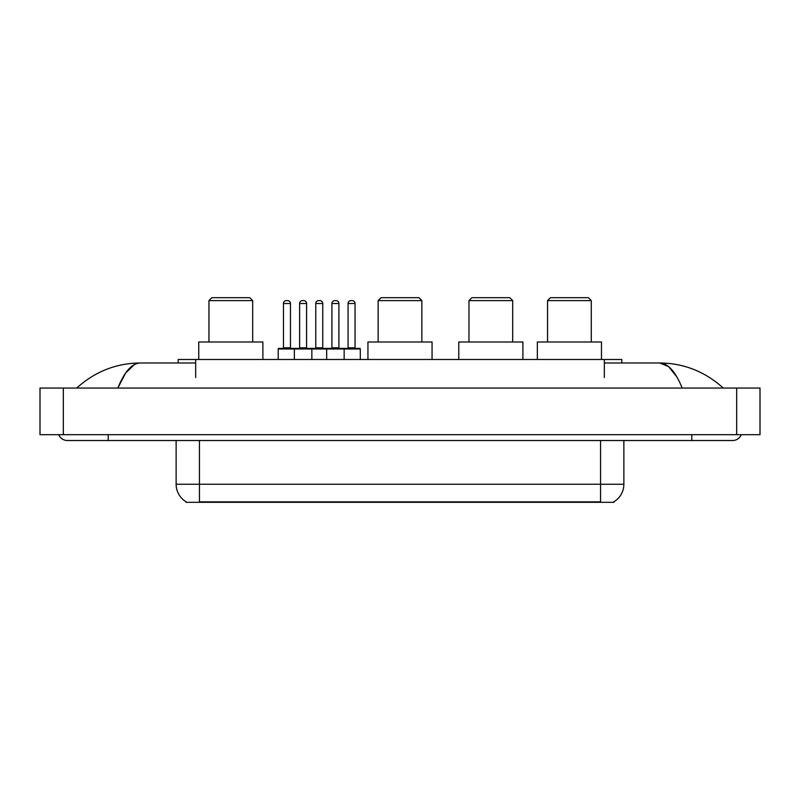 <?xml version="1.0" encoding="UTF-8"?>
<svg xmlns="http://www.w3.org/2000/svg" width="800" height="800" viewBox="0 0 800 800"><rect width="100%" height="100%" fill="white"/><g stroke="black" fill="none" stroke-linecap="round" stroke-linejoin="round"><path stroke-width="1.2" d="M178.18 362.98L178.18 359.48L621.82 359.48L621.82 362.98M613.96 501.74L613.96 502.32L186.04 502.32L186.04 501.74M108.21 434.69L108.21 440.52L732.6 440.52A9.33 9.33 0 0 0 741.25 434.69A9.33 9.33 0 0 1 732.6 440.52A9.33 9.33 0 0 0 741.25 434.69A9.33 9.33 0 0 1 732.6 440.52M58.75 434.69A9.33 9.33 0 0 0 67.4 440.52A9.33 9.33 0 0 1 58.75 434.69A9.33 9.33 0 0 0 67.4 440.52L108.21 440.52M682.18 388.05C675.49 371.59 667.98 363.23 659.64 362.98L604.33 362.98M195.67 362.98L140.36 362.98C132.02 363.23 124.51 371.59 117.82 388.05L125.67 372.98L134.3 364.62M63.32 388.05L760 388.05L760 434.69L40 434.69L40 388.05L63.32 388.05L63.32 434.69M760 388.05L760 434.69M721.29 386.25L723.27 388.05C704.92 371.52 683.71 363.17 659.64 362.98L668.52 366.54L676.84 376.91M78.71 386.25L76.73 388.05C94.99 371.56 116.2 363.2 140.36 362.98M186.21 501.85A20.4 20.4 0 0 1 176.13 484.24L199.45 484.24L199.45 501.85L600.55 501.85L600.55 484.24L623.87 484.24L623.87 440.52M176.13 484.24L176.13 440.52M613.79 501.85A20.4 20.4 0 0 0 623.87 484.24M360.3 348.99L294.36 348.99A0.58 0.58 0 0 1 294.94 348.4L359.71 348.4A0.58 0.58 0 0 1 360.3 348.99L360.3 359.48M311.85 359.48L311.85 348.99A0.58 0.58 0 0 0 311.27 348.4M306.6 303.51L299.61 303.51A2.91 2.91 0 0 1 302.52 300.6L303.69 300.6A2.91 2.91 0 0 1 306.6 303.51L306.6 347.82A0.58 0.58 0 0 0 307.19 348.4M299.61 303.51L299.61 347.82A0.58 0.58 0 0 1 299.03 348.4M303.69 300.6L302.52 300.6M295.12 348.4L278.8 348.4A0.58 0.58 0 0 0 278.21 348.99L294.36 348.99L294.36 359.48M326.66 359.48L326.66 348.99A0.58 0.58 0 0 1 327.24 348.4M344.15 359.48L344.15 348.99A0.58 0.58 0 0 0 343.57 348.4M338.9 303.51L331.91 303.51A2.91 2.91 0 0 1 334.82 300.6L335.99 300.6A2.91 2.91 0 0 1 338.9 303.51L338.9 347.82A0.58 0.58 0 0 0 339.49 348.4M331.91 303.51L331.91 347.82A0.58 0.58 0 0 1 331.32 348.4M283.46 303.51A2.91 2.91 0 0 1 286.37 300.6L287.54 300.6A2.91 2.91 0 0 1 290.46 303.51L283.46 303.51L283.46 347.82A0.58 0.58 0 0 1 282.88 348.4M290.46 303.51L290.46 347.82A0.58 0.58 0 0 0 291.04 348.4M278.21 348.99L278.21 359.48M287.54 300.6L286.37 300.6M315.76 303.51A2.91 2.91 0 0 1 318.67 300.6L319.84 300.6A2.91 2.91 0 0 1 322.75 303.51L315.76 303.51L315.76 347.82A0.58 0.58 0 0 1 315.17 348.4M322.75 303.51L322.75 347.82A0.58 0.58 0 0 0 323.34 348.4M319.84 300.6L318.67 300.6M348.06 303.51A2.91 2.91 0 0 1 350.97 300.6L352.14 300.6A2.91 2.91 0 0 1 355.05 303.51L348.06 303.51L348.06 347.82A0.58 0.58 0 0 1 347.47 348.4M355.05 303.51L355.05 347.82A0.58 0.58 0 0 0 355.63 348.4M352.14 300.6L350.97 300.6M208.95 300.6L252.68 300.6L249.76 297.68L211.87 297.68L208.95 300.6L208.95 341.99M252.68 300.6L252.68 341.99M262.88 359.48L262.88 341.99L198.75 341.99L198.75 359.48M378.14 300.6L421.86 300.6L418.95 297.68L381.05 297.68L378.14 300.6L378.14 341.99M421.86 300.6L421.86 341.99M432.06 359.48L432.06 341.99L367.94 341.99L367.94 359.48M468.97 300.6L512.69 300.6L509.78 297.68L471.88 297.68L468.97 300.6L468.97 341.99M512.69 300.6L512.69 341.99M522.9 359.48L522.9 341.99L458.77 341.99L458.77 359.48M547.56 300.6L591.28 300.6L588.37 297.68L550.47 297.68L547.56 300.6L547.56 341.99M591.28 300.6L591.28 341.99M601.48 359.48L601.48 341.99L537.35 341.99L537.35 359.48M598.22 502.32L598.22 501.74M201.78 502.32L201.78 501.74M195.67 377.55L195.67 359.48M604.33 377.55L604.33 359.48M691.79 434.69L691.79 440.52M736.68 388.05L736.68 434.69M199.45 440.52L199.45 484.24L600.55 484.24L600.55 440.52M299.61 347.82L306.6 347.82M331.91 347.82L338.9 347.82M283.46 347.82L290.46 347.82M315.76 347.82L322.75 347.82M348.06 347.82L355.05 347.82"/></g></svg>
